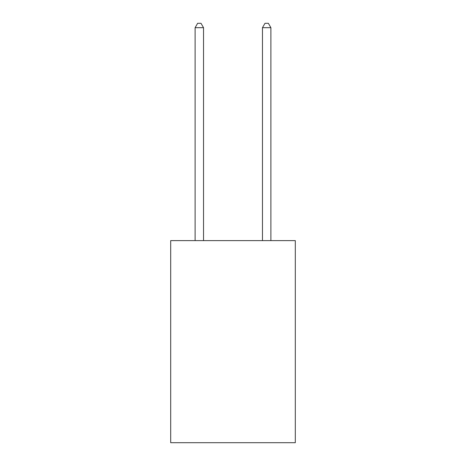 <?xml version="1.0" encoding="UTF-8"?>
<svg xmlns="http://www.w3.org/2000/svg" width="466" height="466" viewBox="0 0 466 466"><rect width="100%" height="100%" fill="white"/><g stroke="black" fill="none" stroke-linecap="round" stroke-linejoin="round"><path stroke-width="0.7" d="M295.31 240.613L295.31 442.7L170.69 442.7L170.69 240.613L295.31 240.613M203.531 240.613L203.531 27.68L195.108 27.68L195.108 240.613M195.108 27.68L197.636 23.3L201.003 23.3L203.531 27.68M270.892 240.613L270.892 27.68L262.469 27.68L262.469 240.613M262.469 27.68L264.997 23.3L268.364 23.3L270.892 27.68"/></g></svg>
